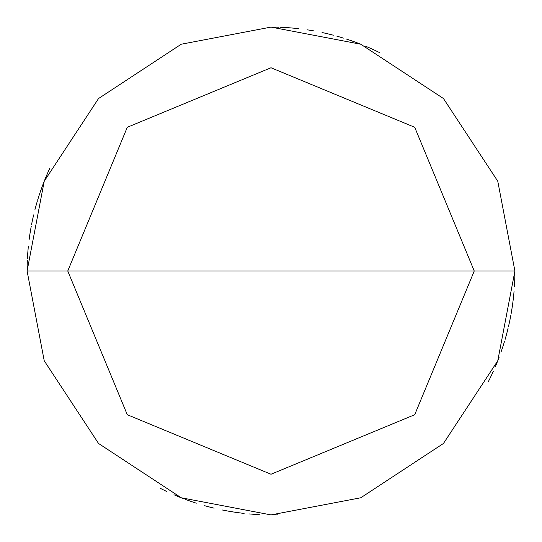 <?xml version="1.0" encoding="UTF-8"?>
<svg xmlns="http://www.w3.org/2000/svg" width="542" height="542" viewBox="0 0 542 542"><rect width="100%" height="100%" fill="white"/><g stroke="black" fill="none" stroke-linecap="round" stroke-linejoin="round"><path stroke-width="0.81" d="M271 271L474.25 271L414.718 414.718L271 474.25L127.282 414.718L67.75 271L514.9 271L497.773 181.224L443.464 98.536L360.776 44.227L271 27.1L181.224 44.227L98.536 98.536L44.227 181.224L27.1 271L67.75 271L127.282 127.282L271 67.75L414.718 127.282L474.25 271L414.718 127.282L271 67.75L127.282 127.282L67.75 271L271 271M514.9 271L497.773 181.224L443.464 98.536L360.776 44.227L271 27.1L181.224 44.227L98.536 98.536L44.227 181.224L27.1 271L67.75 271L127.282 414.718L271 474.25L414.718 414.718L474.25 271L514.9 271L497.773 360.776L443.464 443.464L360.776 497.773L271 514.9L181.224 497.773L98.536 443.464L44.227 360.776L27.1 271L44.227 360.776L98.536 443.464L181.224 497.773L271 514.9L360.776 497.773L443.464 443.464L497.773 360.776L514.9 271M495.429 366.5L497.366 361.805M502.59 347.503L504.135 342.666M509.29 323.018L510.32 318.052M512.786 303.019L513.403 297.978M514.805 277.721L514.893 272.646M373.214 49.552L368.58 47.472M330.173 34.383L325.234 33.204M295.18 28.299L290.119 27.852M285.058 27.506L279.984 27.263M46.361 176.008L44.43 180.703M40.867 190.215L39.234 195.018M36.273 204.734L34.945 209.639M32.595 219.517L31.578 224.49M29.844 234.496L29.139 239.523M28.042 249.618L27.649 254.686M27.181 264.828L27.1 269.909M160.147 488.254L164.693 490.517M173.921 494.751L178.603 496.723M188.081 500.374L192.871 502.048M207.45 506.472L212.362 507.746M222.267 509.981L227.254 510.943M237.281 512.556L242.315 513.206M252.423 514.189L257.491 514.527M272.721 514.893L277.795 514.805M489.514 379.339L491.723 374.766M495.855 365.491L497.773 360.789M501.316 351.27L502.935 346.453M505.876 336.738L507.19 331.833M509.521 321.948L510.53 316.968M512.237 306.962L512.928 301.928M514.392 286.765L514.663 281.698M514.433 286.054L514.697 280.986M376.168 50.941L371.561 48.8M352.734 41.206L347.93 39.552M333.337 35.203L328.411 33.956M293.378 28.13L288.317 27.717M47.655 173.006L45.664 177.674M43.766 182.39L41.971 187.139M33.306 216.326L32.222 221.285M31.24 226.271L30.359 231.271M161.767 489.067L166.326 491.296M175.588 495.463L180.283 497.4M189.788 500.984L194.592 502.624M209.198 506.939L214.124 508.172M224.042 510.34L229.036 511.262M239.076 512.8L244.117 513.416M254.232 514.324L259.3 514.622M490.314 377.713L492.488 373.126M496.547 363.817L498.43 359.102M501.906 349.556L503.491 344.732M506.357 334.99L507.637 330.078M509.893 320.173L510.862 315.193M513.152 300.132L513.708 295.085M514.5 284.957L514.737 279.889M379.746 52.682L375.179 50.467M361.209 44.397L356.473 42.567M351.026 40.603L346.209 38.983M286.508 27.595L281.44 27.324M46.93 174.666L44.972 179.355M32.906 218.094L31.856 223.06M27.75 253.229L27.432 258.304M27.222 263.371L27.114 268.453M191.495 501.58L196.312 503.186M235.845 512.353L240.872 513.03M271.264 514.9L276.345 514.839M491.099 376.08L493.24 371.48M497.231 362.137L499.08 357.408M502.481 347.842L504.026 343.005M506.824 333.242L508.071 328.317M511.187 313.405L512.014 308.398M513.362 298.33L513.877 293.283M514.595 283.148L514.798 278.08M44.302 181.035L42.472 185.77M39.126 195.357L37.601 200.201M33.638 214.91L32.52 219.862M29.796 234.849L29.092 239.882M27.344 260.113L27.168 265.187M178.935 496.858L183.657 498.721M188.413 500.49L193.209 502.163M222.62 510.056L227.606 511.011M232.613 511.858L237.633 512.61M267.999 514.88L273.073 514.893M489.677 379.021L491.879 374.447M503.044 346.114L504.555 341.27M508.491 326.555L509.595 321.596M511.492 311.623L512.285 306.609M513.559 296.535L514.04 291.474M514.683 281.339L514.846 276.264M371.887 48.943L367.246 46.89M357.828 43.082L353.066 41.321M343.438 38.103L338.574 36.646M328.757 34.038L323.811 32.886M313.852 30.894L308.845 30.054M298.784 28.685L293.73 28.164M278.527 27.215L273.453 27.114M49.891 168.054L47.798 172.681M42.093 186.8L40.393 191.59M37.283 201.258L35.88 206.136M33.387 215.98L32.29 220.94M30.413 230.919L29.634 235.939M28.38 246.014L27.913 251.068M27.296 261.21L27.147 266.285M162.085 489.23L166.651 491.452M185.35 499.365L190.12 501.099M204.639 505.7L209.544 507.027M229.388 511.323L234.401 512.136M249.523 513.952L254.591 514.344M488.207 381.941L490.469 377.395M502.021 349.217L503.593 344.394M505.076 339.536L506.452 334.644M513.199 299.78L513.741 294.733M370.24 48.204L365.579 46.185M356.135 42.439L351.358 40.718M341.704 37.574L336.826 36.151M326.995 33.618L322.043 32.5M312.07 30.582L307.057 29.783M291.928 28.001L286.867 27.615M276.718 27.168L271.644 27.1M49.132 169.7L47.073 174.341M41.477 188.508L39.81 193.304M36.775 202.993L35.406 207.884M32.987 217.748L31.931 222.715M30.122 232.708L29.376 237.728M28.204 247.816L27.777 252.877M27.229 263.019L27.12 268.094"/></g></svg>

